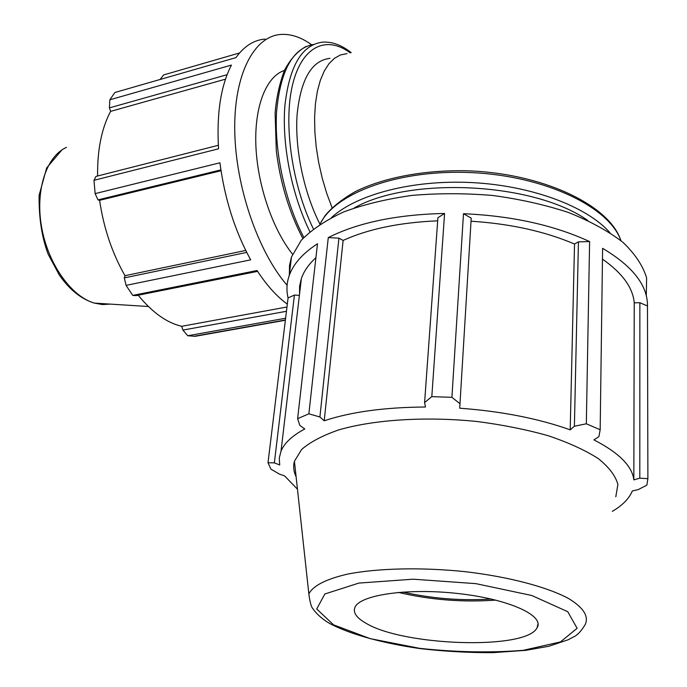 <?xml version="1.0" encoding="UTF-8"?>
<svg xmlns="http://www.w3.org/2000/svg" width="687" height="687" viewBox="0 0 687 687"><rect width="100%" height="100%" fill="white"/><g stroke="black" fill="none" stroke-linecap="round" stroke-linejoin="round"><path stroke-width="1.03" d="M287.321 304.126C276.758 296.492 266.676 285.294 257.067 270.523L132.737 295.401L136.069 295.633L257.616 271.365M246.71 252.412L124.295 277.9L126.065 285.371L250.669 259.841C234.92 231.107 224.666 198.758 219.926 162.793L95.124 193.614L97.992 199.883L220.896 169.895M218.346 145.292L95.982 176.413L93.99 180.303L218.569 148.804C216.474 113.724 220.759 85.823 231.433 65.085L109.826 99.795L114.884 92.505L235.942 57.639C244.16 46.175 253.855 39.992 265.045 39.082M245.731 250.454L124.982 275.702C112.153 253.151 103.694 228.024 99.589 200.321L97.992 199.883M124.295 277.9L124.982 275.702M287.106 285.268C258.072 251.828 235.512 186.589 234.739 130.453C233.872 74.213 254.13 36.128 280.914 34.444C290.962 33.818 301.189 37.253 311.597 44.758M292.542 254.19C272.584 229.235 257.385 184.829 255.873 145.421C254.345 105.978 266.393 76.343 284.392 70.452M285.354 320.245L195.125 336.312L187.749 335.745L285.603 318.236M612.315 511.368C622.516 505.357 629.18 498.556 632.315 490.965L638.137 489.633L646.845 485.177L647.884 478.684L647.48 305.981L639.863 302.709L634.23 302.812C632.89 287.595 622.302 273.04 602.456 259.128M647.48 305.981C647.755 285.552 632.796 266.333 602.602 248.325L600.172 429.744L586.329 423.793L589.609 241.584L578.437 241.841L574.53 244.031C544.671 231.313 510.175 223.713 471.033 221.214M578.437 241.841L574.392 426.232L570.201 429.83C538.307 418.503 501.484 411.29 459.723 408.198L471.213 218.165L463.493 213.691L451.917 397.318L431.814 396.639L444.583 213.459C396.863 214.542 358.09 222.579 328.283 237.582L308.875 413.814L297.617 418.666L317.506 243.748C302.666 253.443 293.229 264.083 289.193 275.667C286.651 283.061 286.281 290.481 288.076 297.909L268.007 462.763L270.961 469.152L279.463 474.142L284.573 475.885L297.454 489.187M299.395 295.384L294.431 295.067L288.076 297.909M315.917 257.694C308.746 264.297 303.894 271.219 301.387 278.484L299.584 286.281L299.541 294.122M444.583 213.459L437.902 217.736L424.592 402.565L431.814 396.639M437.679 220.828C399.877 222.433 368.352 228.96 343.122 240.416L338.923 238.157L328.283 237.582M589.609 241.584C554.074 225.181 512.038 215.881 463.493 213.691M451.917 397.318L460.05 403.776M646.295 295.65L646.613 277.952C642.989 265.817 635.089 253.941 622.929 242.322C608.364 231.133 590.202 221.188 568.441 212.489C544.997 204.778 519.724 199.11 492.622 195.477C465.133 193.159 438.203 193.15 411.831 195.434C386.472 198.998 363.784 204.486 343.758 211.905C325.75 220.226 311.58 229.69 301.267 240.304L291.486 256.955L289.51 265.465L289.399 274.01M424.592 402.565L425.485 407.013C384.763 407.279 351.005 411.874 324.212 420.796L319.902 416.992L338.923 238.157M343.122 240.416L324.212 420.796M308.875 413.814L319.902 416.992M301.387 278.484L281.026 451.119C284.366 443.038 292.284 435.652 304.779 428.954L299.893 425.485L297.617 418.666M281.026 451.119L279.283 458.006L279.712 464.97L274.353 462.858L294.431 295.067M268.007 462.763L274.353 462.858M319.91 224.125C303.869 192.592 294.706 148.77 297.102 114.652C300.726 79.203 311.683 60.43 329.966 58.352M286.445 311.28L182.914 330.078L187.749 335.745M239.583 52.951L163.609 74.935L160.123 79.477M95.124 193.614L93.99 180.303M132.737 295.401L126.065 285.371M221.016 170.737L99.589 200.321M286.968 307.003L181.686 326.299C166.735 322.77 152.239 312.413 138.199 295.212M182.914 330.078L181.686 326.299M135.648 86.519L145.335 83.728M109.826 99.795L109.439 107.885L227.088 74.703M225.491 79.16L110.607 111.371L109.439 107.885M97.606 176.001C97.279 149.886 101.607 128.34 110.607 111.371M639.863 302.709L639.812 478.161L633.835 479.878C632.246 466.112 618.953 452.776 593.929 439.878L598.892 436.666L600.172 429.744M615.801 496.77L617.888 484.438C615.535 475.799 608.991 467.186 598.257 458.572C585.152 450.191 568.493 442.574 548.26 435.738C526.371 429.573 502.686 424.832 477.199 421.517C425.614 416.245 373.934 419.637 338.682 429.916C322.478 435.549 310.112 442.084 301.593 449.521L294.422 461.286C293.057 466.396 293.615 471.54 296.097 476.709M639.812 478.161L647.884 478.684M574.392 426.232L586.329 423.793M574.53 244.031L570.201 429.83M634.23 302.812L633.835 479.878M402.874 592.048C431.908 598.6 461.372 600.927 491.257 599.03M398.348 592.4C430.311 599.897 462.78 602.465 495.756 600.103M365.647 623.04C402.78 646.046 526.07 650.331 537.045 627.841C545.04 615.655 508.775 599.038 457.765 593.491C406.841 587.78 358.889 595.097 354.784 607.72C353.041 612.795 356.656 617.896 365.647 623.04M110.229 304.092L102.423 304.564L94.291 303.087C71.276 296.44 48.159 264.16 41.649 227.38C35.003 190.608 46.235 156.421 66.45 147.37M303.834 237.444C285.148 201.746 274.182 151.638 276.552 112.033C280.313 70.873 292.602 48.348 313.409 44.466M351.203 52.633C341.697 45.119 332.242 41.615 322.838 42.122C302.014 44.535 289.356 65.832 284.865 106.004C281.782 144.777 291.812 194.971 309.897 231.725M313.384 228.908C292.095 185.413 283.216 123.694 292.49 85.059C301.687 46.235 326.299 35.037 350.215 52.865M609.893 232.644C586.835 206.426 531.489 185.619 471.986 182.587C412.475 179.547 356.63 194.43 331.512 217.547M354.226 207.946C409.916 176.241 533.979 182.304 587.746 220.441M319.996 224.211C334.827 192.884 399.473 168.89 472.596 172.66C545.718 176.215 609.498 207.173 620.954 240.69M347.055 53.62L340.529 54.926L334.457 58.292L328.987 63.693L324.238 71.07L320.34 80.31L317.377 91.259L315.445 103.703L314.594 117.391L314.861 132.033L316.252 147.301L318.742 162.862L322.263 178.345L326.746 193.416L332.079 207.723M585.272 624.431C588.931 616.239 583.409 607.626 568.699 598.583C546.981 586.887 508.56 576.745 465.099 571.67C421.38 567.119 377.575 568.183 347.356 574.152C325.87 579.193 313.04 585.779 308.849 593.912C310 602.808 311.494 607.892 313.349 609.146C312.868 609.197 320.176 618.832 332.104 624.758C352.989 635.106 384.351 643.496 420.358 648.64C444.85 651.431 469.041 652.77 492.94 652.65L525.787 650.349L548.853 646.261L568.14 639.777L573.722 636.823C577.458 635.2 581.305 631.07 585.272 624.431M333.564 624.844L316.716 609L324.848 593.989L358.837 583.091L413.196 579.193L475.928 583.649L531.79 595.5L567.72 611.679L577.114 628.304L560.446 641.933L523.236 650.323C490.767 652.925 456.228 652.264 419.594 648.339L370.267 638.661L333.564 624.844M291.486 256.955L289.193 275.667M148.401 306.514L94.291 303.087C81.221 299.085 69.533 289.699 59.228 274.912L48.219 254.319C41.847 237.573 38.816 217.891 39.116 195.288L46.656 167.946L61.882 149.955M302.847 238.509C289.193 212.326 280.356 183.146 276.32 150.968L275.109 113.115C276.243 98.567 279.317 84.381 284.341 70.572C290.266 59.219 297.523 51.19 306.11 46.467M319.807 224.34L325.131 215.538C332.465 206.856 342.573 198.852 355.454 191.544C383.423 177.761 423.201 170.024 465.537 170.762C541.021 172.686 608.579 204.408 620.61 239.763M285.388 319.979L193.828 336.304M308.849 593.912L294.422 461.286M537.045 627.841L538.067 623.822"/></g></svg>
